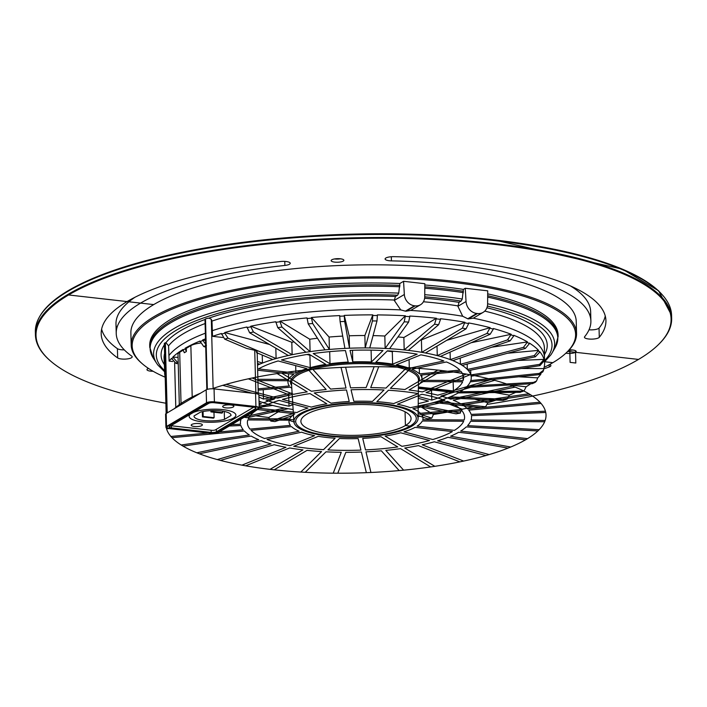 <?xml version="1.0" encoding="UTF-8"?>
<svg xmlns="http://www.w3.org/2000/svg" width="707" height="707" viewBox="0 0 707 707"><rect width="100%" height="100%" fill="white"/><g stroke="black" fill="none" stroke-linecap="round" stroke-linejoin="round"><path stroke-width="1.06" d="M590.186 316.365A237.411 66.237 -1.5 0 0 570.381 285.902A237.411 66.237 -1.5 0 1 590.645 311.725L590.884 320.978A237.411 66.237 178.5 0 0 391.422 260.874A7.521 2.094 -1.5 0 1 385.103 258.965A7.521 2.094 -1.5 0 1 393.826 256.668A252.452 70.435 -1.5 0 1 605.926 320.589A252.452 70.435 -1.5 0 1 599.28 337.327A7.521 2.094 -1.5 0 1 591.123 339.13A7.521 2.094 -1.5 0 1 584.442 337.221A7.521 2.094 -1.5 0 1 584.636 336.726A237.411 66.237 178.5 0 0 590.884 320.978M589.028 329.798A7.521 2.094 178.5 0 0 599.041 328.075A252.452 70.435 178.5 0 0 605.254 315.976A252.452 70.435 -1.5 0 1 599.041 328.075A7.521 2.094 -1.5 0 1 589.028 329.798M101.614 329.162A252.452 70.435 178.5 0 0 117.415 348.675A7.521 2.094 178.5 0 0 124.291 349.859A7.521 2.094 -1.5 0 1 117.415 348.675A252.452 70.435 -1.5 0 1 101.614 329.162M116.222 333.412A237.411 66.237 178.5 0 0 131.714 356.098A7.521 2.094 -1.5 0 1 132.2 356.823A7.521 2.094 -1.5 0 1 126.067 359.05A7.521 2.094 -1.5 0 1 117.654 357.928A252.452 70.435 -1.5 0 1 101.189 333.801A252.452 70.435 -1.5 0 1 280.529 261.519A7.521 2.094 -1.5 0 1 290.224 263.278A7.521 2.094 -1.5 0 1 284.886 265.434A237.411 66.237 178.5 0 0 116.222 333.412L115.983 324.151A237.411 66.237 -1.5 0 1 134.869 297.311A237.411 66.237 -1.5 0 0 116.682 328.764M334.526 258.956A6.363 1.776 178.5 0 0 337.849 259.062A6.363 1.776 178.5 0 0 340.394 258.797M337.928 262.217A6.363 1.776 -1.5 0 1 331.141 260.618A6.363 1.776 -1.5 0 1 337.46 258.674A6.363 1.776 -1.5 0 1 343.867 260.282A6.363 1.776 -1.5 0 1 337.928 262.217M153.101 371.255A6.363 1.776 -1.5 0 1 146.968 369.637A6.363 1.776 -1.5 0 1 148.505 368.435M568.817 350.283A6.363 1.776 178.5 0 0 572.723 350.009M569.17 349.903A6.363 1.776 -1.5 0 1 576.187 351.494A6.363 1.776 -1.5 0 1 572.635 353.182A6.363 1.776 -1.5 0 1 565.909 353.155M549.648 364.494A7.521 2.094 -1.5 0 1 550.877 365.599A7.521 2.094 -1.5 0 1 549.18 366.986A252.452 70.435 -1.5 0 1 543.754 368.913M224.269 411.447L224.472 419.375A18.506 5.161 -1.5 0 1 204.8 420.603A18.506 5.161 -1.5 0 1 194.018 416.202A18.506 5.161 -1.5 0 1 194.036 415.928L200.567 412.066A18.506 5.161 -1.5 0 1 220.239 410.838A18.506 5.161 -1.5 0 1 231.021 415.239A18.506 5.161 -1.5 0 1 231.003 415.513L224.472 419.375L231.003 415.513A18.506 5.161 178.5 0 0 220.681 410.891A18.506 5.161 178.5 0 0 200.567 412.066L194.036 415.928A18.506 5.161 178.5 0 0 204.358 420.55A18.506 5.161 178.5 0 0 224.472 419.375M230.986 414.965L231.003 415.513M203.059 411.509L203.192 416.476L202.449 416.918L213.364 418.146L214.106 417.704L203.192 416.476M213.965 412.234L214.106 417.704M202.308 411.66L202.449 416.918M211.693 410.581L211.711 411.43L210.925 411.889L221.848 413.127L222.634 412.667L211.711 411.43M222.59 411.147L222.634 412.667M210.898 410.617L210.925 411.889M225.789 407.868A5.594 1.564 -1.5 0 1 222.67 406.552A5.594 1.564 -1.5 0 1 228.22 404.846A5.594 1.564 -1.5 0 1 233.849 406.26A5.594 1.564 -1.5 0 1 225.789 407.868A5.594 1.564 178.5 0 0 233.84 406.163A5.594 1.564 178.5 0 0 225.144 405.182A5.594 1.564 178.5 0 0 225.789 407.868M194.319 426.498A5.594 1.564 -1.5 0 1 191.19 425.181A5.594 1.564 -1.5 0 1 196.74 423.475A5.594 1.564 -1.5 0 1 202.37 424.889A5.594 1.564 -1.5 0 1 194.319 426.498A5.594 1.564 178.5 0 0 202.361 424.801A5.594 1.564 178.5 0 0 193.674 423.811A5.594 1.564 178.5 0 0 194.319 426.498M215.449 429.847L253.68 407.214L215.449 429.847A2.89 0.804 178.5 0 1 211.579 430.307A2.89 0.804 178.5 0 0 215.449 429.847M171.783 425.808L211.579 430.307L171.783 425.808A2.89 0.804 178.5 0 1 171.014 425.667A2.89 0.804 178.5 0 0 171.783 425.808M420.479 304.761L410.705 310.435L406.163 311.177A190.05 53.025 178.5 0 0 405.394 311.142L400.728 309.896L394.294 300.431L395.425 296.48L397.599 295.199L398.721 293.131L399.844 283.507L403.564 281.298L424.827 283.701L424.739 296.799A10.976 9.43 -120.6 0 1 420.479 304.761A10.976 9.43 -120.6 0 1 415.159 305.857L414.452 305.778A10.976 9.43 -120.6 0 1 404.342 294.492L403.564 281.298M483.102 312.379L473.266 318.194L468.405 318.901A190.05 53.025 178.5 0 0 467.76 318.777L462.705 316.25L457.897 306.308L459.011 302.34L461.132 301.085L462.245 299.026L463.377 289.393L465.259 288.279L487.706 290.816L487.618 303.93A11.639 9.995 -120.6 0 1 483.102 312.379A11.639 9.995 -120.6 0 1 477.464 313.537L476.757 313.448A11.639 9.995 -120.6 0 1 466.037 301.491L465.259 288.279M544.611 363.133A190.05 53.025 -1.5 0 1 543.745 368.621L543.55 370.141L539.361 373.393L470.8 380.578A116.337 32.46 178.5 0 0 471.251 377.467A116.337 32.46 178.5 0 0 471.127 376.186L539.936 365.634L544.337 360.641A190.05 53.025 -1.5 0 1 544.611 363.133L544.47 357.477A190.05 53.025 178.5 0 0 473.266 318.194M462.705 316.25A190.05 53.025 178.5 0 0 410.705 310.435M204.995 319.29L206.833 389.522L204.995 319.29L205.507 318.972A4.322 1.202 -1.5 0 1 209.131 318.212L211.313 319.29L211.976 321.084L212.533 336.329A190.05 53.025 -1.5 0 1 221.432 333.501L224.693 339.139L246.602 348.427L254.732 350.274L257.162 351.777L258.276 394.276M400.728 309.896A190.05 53.025 178.5 0 0 212.383 330.673M166.145 413.524L164.316 343.646A4.322 1.202 -1.5 0 1 164.766 343.098L166.136 342.868L168.575 345.864L169.132 361.109L172.755 361.524M544.576 361.816L550.868 354.852A200.594 55.968 178.5 0 0 552.034 353.023A200.594 55.968 178.5 0 0 487.618 303.789M462.245 299.026A200.594 55.968 178.5 0 0 424.757 294.686M398.721 293.131A200.594 55.968 178.5 0 0 156.698 363.371A200.594 55.968 178.5 0 0 157.961 365.148L164.598 371.767M552.034 353.023L555.154 347.605L558.123 336.541A204.252 56.984 178.5 0 1 558.123 336.682L558.079 334.809A204.252 56.984 178.5 0 0 487.68 293.865M463.377 289.393A204.252 56.984 178.5 0 0 424.819 284.992M399.844 283.507A204.252 56.984 178.5 0 0 149.707 345.502L149.76 347.376A204.252 56.984 178.5 0 1 149.76 347.234L153.295 358.131A203.899 56.887 178.5 0 1 399.879 286.75M544.125 367.357A221.795 61.88 178.5 0 0 566.493 352.599A221.795 61.88 178.5 0 0 434.566 280.555A221.795 61.88 178.5 0 0 154.921 317.646A221.795 61.88 178.5 0 0 142.24 363.707A221.795 61.88 178.5 0 0 165.146 377.193M293.9 421.717L293.865 421.717A11.639 9.995 -120.6 0 1 288.315 419.419A11.639 9.995 -120.6 0 0 293.865 421.717L294.572 421.796M224.764 333.156L224.746 332.537A190.05 53.025 -1.5 0 1 246.982 327.005L249.633 332.794L288.323 355.515A116.337 32.46 178.5 0 0 276.101 358.555L228.008 338.176L224.764 333.156A190.05 53.025 178.5 0 0 221.45 334.128M250.817 326.82L250.799 326.201A190.05 53.025 -1.5 0 1 275.801 321.756L277.763 327.668L305.892 352.263A116.337 32.46 178.5 0 0 292.141 354.702L253.451 331.99L250.817 326.82A190.05 53.025 178.5 0 0 246.999 327.624M280.025 321.756L280.007 321.137A190.05 53.025 -1.5 0 1 307.024 317.911L308.225 323.912L324.946 349.868A116.337 32.46 178.5 0 0 310.09 351.644L281.96 327.049L280.025 321.756A190.05 53.025 178.5 0 0 275.818 322.374M311.495 318.123L311.478 317.496A190.05 53.025 -1.5 0 1 339.687 315.596L340.111 321.65L344.919 348.41A116.337 32.46 178.5 0 0 329.409 349.461L312.688 323.506L311.495 318.123A190.05 53.025 178.5 0 0 307.032 318.539M344.282 316.02L344.265 315.402A190.05 53.025 -1.5 0 1 372.801 314.871L372.439 320.943L365.192 347.924A116.337 32.46 178.5 0 0 349.497 348.215L344.689 321.455L344.282 316.02A190.05 53.025 178.5 0 0 339.696 316.223M377.379 315.525L377.361 314.907A190.05 53.025 -1.5 0 1 405.367 315.773L404.227 321.818L385.147 348.436A116.337 32.46 178.5 0 0 369.752 347.95L376.999 320.969L377.379 315.525A190.05 53.025 178.5 0 0 372.819 315.499M409.786 316.648L409.777 316.02A190.05 53.025 -1.5 0 1 436.387 318.256L434.513 324.239L404.192 349.912A116.337 32.46 178.5 0 0 389.557 348.684L408.637 322.065L409.786 316.648A190.05 53.025 178.5 0 0 405.376 316.391M440.523 319.352L440.505 318.724A190.05 53.025 -1.5 0 1 464.923 322.259L462.378 328.145L421.743 352.325A116.337 32.46 178.5 0 0 408.319 350.38L438.632 324.707L440.523 319.352A190.05 53.025 178.5 0 0 436.405 318.884M468.653 323.55L468.635 322.931A190.05 53.025 -1.5 0 1 490.11 327.659L486.964 333.412L437.262 355.586A116.337 32.46 178.5 0 0 425.446 352.987L466.081 328.817L468.653 323.55A190.05 53.025 178.5 0 0 464.941 322.887M493.309 329.126L493.292 328.508A190.05 53.025 -1.5 0 1 511.188 334.278L507.538 339.873L450.279 359.616A116.337 32.46 178.5 0 0 440.443 356.434L490.145 334.261L493.309 329.126A190.05 53.025 178.5 0 0 490.128 328.278M513.759 335.905L513.742 335.286A190.05 53.025 -1.5 0 1 527.493 341.932L523.472 347.34L460.398 364.273A116.337 32.46 178.5 0 0 452.834 360.614L510.101 340.88L513.759 335.905A190.05 53.025 178.5 0 0 511.196 334.906M529.366 343.682L529.349 343.063A190.05 53.025 -1.5 0 1 538.557 350.38L534.28 355.586L467.318 369.425A116.337 32.46 178.5 0 0 462.254 365.404L525.328 348.471L529.366 343.682A190.05 53.025 178.5 0 0 527.51 342.559M539.671 352.219L539.653 351.6A190.05 53.025 -1.5 0 1 544.028 359.368L539.635 364.361L470.818 374.913A116.337 32.46 178.5 0 0 468.414 370.645L535.376 356.805L539.671 352.219A190.05 53.025 178.5 0 0 538.575 350.999M544.355 361.259A190.05 53.025 178.5 0 0 544.045 359.987M540.943 373.985A190.05 53.025 -1.5 0 1 537.718 377.856L536.507 381.055L533.485 382.407L467.265 386.234A116.337 32.46 178.5 0 0 470.305 381.86L538.867 374.675L542.932 371.749L543.55 370.132M530.745 383.751A190.05 53.025 -1.5 0 1 526.123 386.791L524.214 390.556L522.181 391.13L460.31 391.722A116.337 32.46 178.5 0 0 465.984 387.498L532.212 383.671L535.093 382.443M515.642 392.376A190.05 53.025 -1.5 0 1 509.323 395.169L507.158 399.075L505.788 399.305L450.165 396.866A116.337 32.46 178.5 0 0 458.286 392.915L520.158 392.332L524.214 390.564M496.093 400.1A190.05 53.025 -1.5 0 1 487.821 402.716L485.744 406.596L484.808 406.684L437.112 401.505A116.337 32.46 178.5 0 0 447.451 397.961L503.075 400.409L507.166 399.066M473.036 406.728A190.05 53.025 -1.5 0 1 462.272 409.22L459.868 413.029L421.575 405.518A116.337 32.46 178.5 0 0 433.806 402.477L481.494 407.647L485.736 406.596M447.46 412.146A190.05 53.025 -1.5 0 1 433.444 414.47L431.738 418.155L418.12 413.542M420.241 416.299A190.05 53.025 -1.5 0 1 418.093 416.573M293.785 419.825A190.05 53.025 -1.5 0 1 282.729 418.942M293.378 413.445L270.869 421.116L268.74 417.492A190.05 53.025 -1.5 0 1 255.748 415.787M165.199 377.105L164.917 375.585A190.05 53.025 -1.5 0 1 164.634 373.084A190.05 53.025 -1.5 0 1 164.996 369.416M164.846 363.76A190.05 53.025 178.5 0 0 164.492 367.428L164.634 373.084M212.533 336.329L222.758 337.486M186.374 351.538L185.163 348.851A190.05 53.025 178.5 0 0 183.14 350.053L184.341 352.74L186.374 351.538L186.286 348.357L190.863 345.652A16.544 4.613 -1.5 0 1 200.328 343.089M179.339 405.712L177.996 354.375A16.544 4.613 -1.5 0 1 179.693 352.263L183.166 350.204M175.804 407.806L174.629 362.974M171.386 427.921L211.181 432.428A3.906 1.087 178.5 0 0 216.404 431.8L255.536 408.637L216.404 431.8A3.906 1.087 -1.5 0 1 211.181 432.428L171.386 427.921A3.906 1.087 -1.5 0 1 169.203 427.001A3.906 1.087 -1.5 0 1 169.6 426.507L208.733 403.344A3.906 1.087 -1.5 0 1 213.956 402.716L253.751 407.223A3.906 1.087 -1.5 0 1 255.934 408.142A3.906 1.087 -1.5 0 1 255.536 408.637A3.906 1.087 178.5 0 0 253.751 407.223L213.956 402.716A3.906 1.087 178.5 0 0 208.733 403.344L169.6 426.507A3.906 1.087 178.5 0 0 171.386 427.921L171.324 425.738M206.506 402.787L166.525 426.462A5.895 1.644 178.5 0 0 169.212 428.592L210.739 433.294A5.895 1.644 178.5 0 0 218.631 432.348L258.612 408.681A5.895 1.644 178.5 0 0 255.925 406.543L214.398 401.85L255.925 406.543A5.895 1.644 -1.5 0 1 259.213 407.93A5.895 1.644 -1.5 0 1 258.612 408.681L218.631 432.348A5.895 1.644 -1.5 0 1 210.739 433.294L169.212 428.592A5.895 1.644 -1.5 0 1 165.924 427.214A5.895 1.644 -1.5 0 1 166.525 426.462L206.506 402.787A5.895 1.644 -1.5 0 1 214.398 401.85A5.895 1.644 178.5 0 0 206.506 402.787L206.17 389.831A5.895 1.644 -1.5 0 1 214.062 388.894L255.581 393.587A5.895 1.644 -1.5 0 1 258.877 394.974L259.213 407.93M165.924 427.214L165.579 414.249A5.895 1.644 -1.5 0 1 166.189 413.498L206.17 389.831M205.543 340.474L202.635 339.952A190.05 53.025 -1.5 0 1 205.498 338.847M206.426 345.414L202.635 339.952M262.244 355.055L262.447 363.071L257.41 361.48M257.463 363.451L259.743 364.167A116.337 32.46 178.5 0 0 257.507 365.148M256.482 352.607L272.787 359.518A116.337 32.46 178.5 0 0 262.447 363.071A116.337 32.46 178.5 0 0 259.743 364.167M186.286 348.357L185.154 348.224A190.05 53.025 -1.5 0 1 199.931 341.057L203.713 346.51L205.719 347.146M185.163 348.851L185.154 348.224M178.076 357.406L172.808 357.106A190.05 53.025 -1.5 0 1 183.122 349.426L183.14 350.053M178.199 362.311L177.289 362.152L172.808 357.106M169.132 361.109A190.05 53.025 -1.5 0 1 171.536 358.369L176.016 363.416L178.244 363.796M205.357 333.191A190.05 53.025 178.5 0 0 168.991 355.453M172.826 357.733A190.05 53.025 178.5 0 0 171.545 358.988M202.653 340.58A190.05 53.025 178.5 0 0 199.948 341.675M257.64 370.221L293.856 374.321A67.015 18.7 178.5 0 0 288.633 379.465L288.483 373.711M288.633 379.465L257.878 379.279M418.411 384.97A67.015 18.7 178.5 0 0 421.266 381.568L462.643 381.815A108.631 30.304 -1.5 0 1 453.399 390.936L453.152 381.762M453.399 390.936L418.394 386.976M463.138 380.525L421.761 380.278A67.015 18.7 178.5 0 0 421.946 378.758A67.015 18.7 178.5 0 0 420.515 375.09L460.929 371.343A108.631 30.304 -1.5 0 1 463.545 377.671A108.631 30.304 -1.5 0 1 463.138 380.525L462.988 374.843M418.376 388.408L451.366 392.138A108.631 30.304 -1.5 0 1 431.783 400.082L431.509 389.893M431.783 400.082L418.297 396.486M392.624 364.14A67.015 18.7 178.5 0 0 375.815 362.24L387.409 350.805A108.631 30.304 -1.5 0 1 417.192 354.172L392.624 364.14L392.297 351.733L393.516 351.246M387.224 350.981A67.015 18.7 -1.5 0 1 392.297 351.733M418.279 398.333L428.469 401.055A108.631 30.304 -1.5 0 1 418.226 403.626M371.405 361.984A67.015 18.7 178.5 0 0 352.784 361.878L350.009 350.354A108.631 30.304 -1.5 0 1 383 350.548L371.405 361.984L371.095 350.142M352.784 361.878L352.475 350.265M330.01 363.76L313.201 353.535A108.631 30.304 -1.5 0 1 345.431 350.548L348.197 362.072A67.015 18.7 178.5 0 0 330.01 363.76L329.692 351.644M310.249 367.667L281.439 359.978A108.631 30.304 -1.5 0 1 309.003 354.154L325.812 364.379A67.015 18.7 178.5 0 0 310.249 367.667L309.922 355.259A67.015 18.7 -1.5 0 1 310.541 355.091M306.979 354.472L309.922 355.259M295.88 373.119L258.532 368.895A108.631 30.304 -1.5 0 1 278.125 360.941L306.935 368.63A67.015 18.7 178.5 0 0 295.88 373.119L295.685 365.625M292.831 404.643L289.004 406.198L288.721 395.275M289.004 406.198A108.631 30.304 -1.5 0 1 266.026 400.065L292.194 394.541M409.3 368.267A67.015 18.7 178.5 0 0 396.327 364.803L420.895 354.834A108.631 30.304 -1.5 0 1 443.872 360.968L409.3 368.267L409.07 359.633M258.161 390.158L290.48 387.162A67.015 18.7 178.5 0 0 291.805 388.293M292.106 393.012L263.472 399.057L263.225 389.69M263.472 399.057A108.631 30.304 -1.5 0 1 258.93 396.998M419.419 373.87A67.015 18.7 178.5 0 0 411.854 369.275L446.426 361.966A108.631 30.304 -1.5 0 1 459.833 370.123L419.419 373.87L419.26 367.711M257.914 380.569L288.138 380.755A67.015 18.7 178.5 0 0 287.961 382.266A67.015 18.7 178.5 0 0 289.384 385.942L258.126 388.841M274.988 421.575A185.517 51.761 178.5 0 1 270.869 421.116L274.988 421.575L293.493 415.274M244.101 417.271L247.132 417.678L288.156 408.708A116.337 32.46 178.5 0 0 293.14 409.512M280.918 410.29L268.74 417.492M259.204 407.312L272.637 405.438A116.337 32.46 178.5 0 0 284.453 408.036L245.214 416.617M259.045 401.461L259.628 401.417A116.337 32.46 178.5 0 0 269.464 404.59L259.169 406.021M418.102 415.575L427.541 418.774L431.738 418.155A185.517 51.761 178.5 0 1 427.541 418.774M417.757 406.322L456.059 413.834L460.496 413.021M164.934 376.23L165.332 377.892M275.827 348.171L276.101 358.555A116.337 32.46 178.5 0 0 272.787 359.518M269.553 344.486L224.746 332.537M471.127 376.186A116.337 32.46 178.5 0 0 470.818 374.913L470.694 370.176M294.006 341.87A116.337 32.46 178.5 0 0 291.814 342.303L292.141 354.702A116.337 32.46 178.5 0 0 288.323 355.515M291.814 342.303L250.799 326.201M468.414 370.645A116.337 32.46 178.5 0 0 467.318 369.425L467.177 364.078M317.461 338.246A116.337 32.46 178.5 0 0 309.772 339.236L310.09 351.644A116.337 32.46 178.5 0 0 305.892 352.263M309.772 339.236L280.007 321.137M462.254 365.404A116.337 32.46 178.5 0 0 460.398 364.273L460.239 358.069M342.709 336.099A116.337 32.46 178.5 0 0 329.082 337.053L329.409 349.461A116.337 32.46 178.5 0 0 324.946 349.868M329.082 337.053L311.478 317.496M452.834 360.614A116.337 32.46 178.5 0 0 450.279 359.616L450.085 352.139M369.752 347.95A116.337 32.46 178.5 0 0 365.192 347.924L364.865 335.525A116.337 32.46 178.5 0 0 349.17 335.807L349.497 348.215A116.337 32.46 178.5 0 0 344.919 348.41M349.17 335.807L344.265 315.402M440.443 356.434A116.337 32.46 178.5 0 0 437.262 355.586L437.014 346.112M389.557 348.684A116.337 32.46 178.5 0 0 385.147 348.436L384.829 336.028A116.337 32.46 178.5 0 0 373.066 335.613M425.446 352.987A116.337 32.46 178.5 0 0 421.743 352.325L421.416 339.917A116.337 32.46 178.5 0 0 420.798 339.811M408.319 350.38A116.337 32.46 178.5 0 0 404.192 349.912L403.865 337.504A116.337 32.46 178.5 0 0 397.979 336.939M433.444 414.47L421.151 406.993M462.272 409.22L449.413 404.165M487.821 402.716L474.441 399.146M509.323 395.169L494.909 392.571M526.123 386.791L509.888 384.962M537.718 377.856L518.805 376.778M543.745 368.621L521.359 368.48M544.028 359.368L517.497 360.499M538.557 350.38L507.467 353.261M527.493 341.932L491.763 347.199M511.188 334.278L471.154 342.736M372.801 314.871L364.865 335.525M490.11 327.659L446.736 340.323M405.367 315.773L384.829 336.028M464.923 322.259L421.416 339.917M436.387 318.256L403.865 337.504M460.504 413.021L459.868 413.029A185.517 51.761 178.5 0 1 456.059 413.834M470.305 381.86A116.337 32.46 178.5 0 0 470.8 380.578M465.984 387.498A116.337 32.46 178.5 0 0 467.265 386.234M458.286 392.915A116.337 32.46 178.5 0 0 460.31 391.722M447.451 397.961A116.337 32.46 178.5 0 0 450.165 396.866M433.806 402.477A116.337 32.46 178.5 0 0 437.112 401.505M418.199 406.233A116.337 32.46 178.5 0 0 421.575 405.518M259.036 401.196A116.337 32.46 178.5 0 0 259.628 401.417M269.464 404.59A116.337 32.46 178.5 0 0 272.637 405.438M284.453 408.036A116.337 32.46 178.5 0 0 288.156 408.708M487.662 404.307A317.637 88.622 178.5 0 0 658.067 344.981L658.606 344.45A318.221 88.782 178.5 0 0 671.65 318.309A318.221 88.782 178.5 0 0 424.456 238.356A318.221 88.782 178.5 0 0 68.058 294.351A318.221 88.782 178.5 0 0 35.43 334.968A318.221 88.782 178.5 0 0 49.826 360.393L50.391 360.888A317.637 88.622 178.5 0 0 165.88 403.237M658.067 344.981A317.637 88.622 178.5 0 0 469.033 241.829A317.637 88.622 178.5 0 0 68.597 294.96A317.637 88.622 178.5 0 0 50.391 360.888M566.493 352.599L567.385 351.724A222.749 62.145 178.5 0 0 576.55 333.404L576.232 321.367A222.749 62.145 178.5 0 0 403.202 265.399A222.749 62.145 178.5 0 0 153.719 304.593A222.749 62.145 178.5 0 0 130.875 333.024L131.193 345.069A222.749 62.145 178.5 0 0 141.294 362.885L142.24 363.707M576.55 333.404A222.749 62.145 178.5 0 0 403.511 277.436A222.749 62.145 178.5 0 0 154.038 316.63A222.749 62.145 178.5 0 0 131.193 345.069M300.263 413.648A62.11 17.33 178.5 0 0 293.9 421.752A62.11 17.33 178.5 0 0 356.434 437.271A62.11 17.33 178.5 0 0 418.076 418.5A62.11 17.33 178.5 0 0 370.132 402.734A62.11 17.33 178.5 0 0 300.263 413.648M306.538 414.355A55.111 15.377 178.5 0 0 300.89 421.39A55.111 15.377 178.5 0 0 356.39 435.318A55.111 15.377 178.5 0 0 411.076 418.509A55.111 15.377 178.5 0 0 368.267 404.66A55.111 15.377 178.5 0 0 306.538 414.355M418.385 387.692L459.32 392.323L521.183 391.731A5.188 4.454 59.4 0 0 523.666 390.838M544.664 361.737L552.865 362.664M411.704 426.25L405.42 425.543L405.067 411.774M68.597 294.96L153.719 304.593M567.703 351.414L638.518 359.43L567.703 351.414M252.302 393.216L222.749 385.333L226.054 384.361L277.648 398.129A115.595 32.248 178.5 0 1 289.773 395.107L248.307 378.828L252.116 378.024L293.591 394.303A115.595 32.248 178.5 0 1 307.227 391.881L277.135 373.579L281.333 372.96L311.425 391.263A115.595 32.248 178.5 0 1 326.157 389.504L308.358 369.734L312.821 369.319L330.62 389.089A115.595 32.248 178.5 0 1 345.997 388.055L341.039 367.419L345.617 367.225L350.584 387.86A115.595 32.248 178.5 0 1 366.138 387.569L374.162 366.694L378.731 366.721L370.707 387.595A115.595 32.248 178.5 0 1 385.978 388.072L406.737 367.596L411.147 367.843L390.388 388.32A115.595 32.248 178.5 0 1 404.899 389.539L437.774 370.079L441.893 370.548L409.017 390.008A115.595 32.248 178.5 0 1 422.335 391.934L466.32 374.083L470.022 374.754L426.038 392.606A115.595 32.248 178.5 0 1 437.757 395.178L491.515 379.482L494.697 380.331L440.938 396.026A115.595 32.248 178.5 0 1 450.695 399.181L512.593 386.11L515.147 387.109L453.249 400.18A115.595 32.248 178.5 0 1 460.752 403.812L528.916 393.764L530.763 394.895L462.608 404.934A115.595 32.248 178.5 0 1 467.627 408.929L539.98 402.212L541.076 403.432L468.723 410.148A115.595 32.248 178.5 0 1 471.109 414.382L545.451 411.2L545.76 412.473L471.41 415.654A115.595 32.248 178.5 0 1 471.092 420.002L545.168 420.453L544.673 421.743L470.597 421.292A115.595 32.248 178.5 0 1 467.583 425.632L539.141 429.697L537.859 430.961L466.302 426.887A115.595 32.248 178.5 0 1 460.672 431.076L527.537 438.64L525.513 439.842L458.649 432.277A115.595 32.248 178.5 0 1 450.589 436.192L510.728 447.018L508.024 448.114L447.885 437.288A115.595 32.248 178.5 0 1 437.633 440.806L489.217 454.566L485.903 455.538L434.319 441.778A115.595 32.248 178.5 0 1 422.194 444.791L463.659 461.07L459.85 461.874L418.376 445.596A115.595 32.248 178.5 0 1 404.74 448.017L434.832 466.32L430.634 466.938L400.542 448.636A115.595 32.248 178.5 0 1 385.81 450.394L403.6 470.164L399.146 470.579L381.347 450.81A115.595 32.248 178.5 0 1 365.97 451.844L370.928 472.479L366.35 472.674L361.383 452.047A115.595 32.248 178.5 0 1 345.829 452.33L337.805 473.204L333.236 473.177L341.26 452.303A115.595 32.248 178.5 0 1 325.989 451.826L305.23 472.303L300.82 472.055L321.579 451.579A115.595 32.248 178.5 0 1 307.068 450.359L274.192 469.819L270.074 469.351L302.95 449.891A115.595 32.248 178.5 0 1 289.631 447.964L245.647 465.816L241.935 465.144L285.928 447.292A115.595 32.248 178.5 0 1 274.21 444.721L220.451 460.416L217.27 459.568L271.028 443.872A115.595 32.248 178.5 0 1 261.272 440.717L199.374 453.788L196.82 452.789L258.718 439.719A115.595 32.248 178.5 0 1 251.215 436.095L183.051 446.135L181.204 445.012L249.359 434.964A115.595 32.248 178.5 0 1 244.339 430.97L171.987 437.686L170.891 436.466L208.203 433.002M166.278 427.753A190.112 53.043 178.5 0 0 272.124 469.589A190.112 53.043 178.5 0 0 518.531 443.519A190.112 53.043 178.5 0 0 468.334 374.445A190.112 53.043 178.5 0 0 213.125 388.408M200.47 393.207A190.112 53.043 178.5 0 0 174.496 408.575M259.054 401.709L264.082 402.61A115.595 32.248 178.5 0 1 274.334 399.093L258.877 394.966M259.133 404.696A115.595 32.248 178.5 0 1 261.378 403.715L259.098 403.299M184.43 401.258L186.454 400.056M231.684 424.624L240.557 424.244A115.595 32.248 178.5 0 1 240.875 419.896L239.691 419.887M219.258 431.977L243.243 429.75A115.595 32.248 178.5 0 1 240.857 425.517L229.342 426.012M169.123 428.583L166.516 428.698L166.207 427.426M329.382 435.698A60.316 16.827 178.5 0 0 416.149 417.377A60.316 16.827 178.5 0 0 322.427 406.772A60.316 16.827 178.5 0 0 329.382 435.698M418.226 393.605L393.658 403.573A67.015 18.7 178.5 0 0 376.849 401.673L388.443 390.237A108.631 30.304 178.5 0 1 418.226 393.605M421.929 394.267L397.361 404.245A67.015 18.7 178.5 0 1 410.334 407.7L444.906 400.401A108.631 30.304 178.5 0 0 421.929 394.267M384.034 389.981L372.439 401.426A67.015 18.7 178.5 0 0 353.818 401.311L351.043 389.787A108.631 30.304 178.5 0 1 384.034 389.981M346.465 389.981L349.231 401.505A67.015 18.7 178.5 0 0 331.044 403.193L314.235 392.968A108.631 30.304 178.5 0 1 346.465 389.981M310.037 393.587L326.846 403.812A67.015 18.7 178.5 0 0 311.283 407.099L282.464 399.411A108.631 30.304 178.5 0 1 310.037 393.587M279.15 400.383L307.969 408.063A67.015 18.7 178.5 0 0 296.913 412.552L259.566 408.328A108.631 30.304 178.5 0 1 279.15 400.383M257.542 409.53L294.881 413.754A67.015 18.7 178.5 0 0 289.667 418.898L248.29 418.65A108.631 30.304 178.5 0 1 257.542 409.53M247.795 419.931L289.172 420.188A67.015 18.7 178.5 0 0 290.418 425.375L250.004 429.122A108.631 30.304 178.5 0 1 247.795 419.931M251.1 430.342L291.514 426.595A67.015 18.7 178.5 0 0 299.079 431.19L264.506 438.499A108.631 30.304 178.5 0 1 251.1 430.342M267.06 439.498L301.633 432.198A67.015 18.7 178.5 0 0 314.606 435.653L290.038 445.631A108.631 30.304 178.5 0 1 267.06 439.498M293.741 446.294L318.309 436.325A67.015 18.7 178.5 0 0 335.118 438.225L323.523 449.661A108.631 30.304 178.5 0 1 293.741 446.294M327.933 449.917L339.528 438.481A67.015 18.7 178.5 0 0 358.149 438.587L360.923 450.112A108.631 30.304 178.5 0 1 327.933 449.917M365.501 449.917L362.735 438.393A67.015 18.7 178.5 0 0 380.923 436.705L397.732 446.93A108.631 30.304 178.5 0 1 365.501 449.917M401.93 446.311L385.121 436.086A67.015 18.7 178.5 0 0 400.683 432.799L429.502 440.488A108.631 30.304 178.5 0 1 401.93 446.311M432.808 439.524L403.997 431.836A67.015 18.7 178.5 0 0 415.053 427.346L452.4 431.57A108.631 30.304 178.5 0 1 432.808 439.524M454.424 430.369L417.086 426.144A67.015 18.7 178.5 0 0 422.3 421.001L463.677 421.248A108.631 30.304 178.5 0 1 454.424 430.369M464.172 419.967L422.795 419.711A67.015 18.7 178.5 0 0 421.549 414.523L461.963 410.776A108.631 30.304 178.5 0 1 464.172 419.967M460.867 409.556L420.453 413.303A67.015 18.7 178.5 0 0 412.888 408.708L447.46 401.408A108.631 30.304 178.5 0 1 460.867 409.556M257.781 408.593A4.976 1.387 178.5 0 0 255.519 406.79L213.991 402.089A4.976 1.387 178.5 0 0 207.337 402.884L167.356 426.551A4.976 1.387 178.5 0 0 169.618 428.354L211.146 433.055A4.976 1.387 178.5 0 0 217.8 432.26L257.781 408.593M190.236 414.293A23.384 6.522 178.5 0 0 202.211 421.823A23.384 6.522 178.5 0 0 232.948 418.394A23.384 6.522 178.5 0 0 224.888 409.883A23.384 6.522 178.5 0 0 193.338 412.455M569.78 349.885L570.107 362.373L575.816 363.018L575.498 350.716M284.78 261.404L284.886 265.434M117.415 348.675L117.654 357.928M549.127 364.785L549.18 366.986M599.041 328.075L599.28 337.327M391.316 256.738L391.422 260.874M415.159 305.857L406.163 311.177M414.452 305.778L405.394 311.142M404.342 294.492L394.294 300.431M477.464 313.537L468.405 318.901M476.757 313.448L467.76 318.777M466.037 301.491L457.897 306.308M544.47 357.618L544.39 348.171A190.227 53.069 178.5 0 0 484.737 311.115M457.871 305.866A190.227 53.069 178.5 0 0 423.431 301.765M394.276 300.015A190.227 53.069 178.5 0 0 211.976 321.084M544.443 354.667A193.144 53.882 178.5 0 0 486.911 307.784M459.011 302.34A193.144 53.882 178.5 0 0 424.633 298.248M205.101 323.541A190.227 53.069 178.5 0 0 168.575 345.864M164.581 353.544A190.227 53.069 178.5 0 0 164.077 358.131L164.492 367.569M395.425 296.48A193.144 53.882 178.5 0 0 208.547 318.247M204.995 319.511A193.144 53.882 178.5 0 0 165.8 342.833M164.351 344.83A193.144 53.882 178.5 0 0 164.36 364.618M544.549 360.57A197.925 55.217 178.5 0 0 487.397 306.087M461.132 301.085A197.925 55.217 178.5 0 0 424.739 296.825M397.599 295.199A197.925 55.217 178.5 0 0 164.572 370.512M555.154 347.605A203.899 56.887 178.5 0 0 487.662 297.117M463.394 292.645A203.899 56.887 178.5 0 0 424.792 288.235M558.123 336.541A204.252 56.984 178.5 0 0 487.671 295.72M463.483 291.275A204.252 56.984 178.5 0 0 424.801 286.856M399.959 285.381A204.252 56.984 178.5 0 0 149.76 347.234M255.872 393.622L254.732 350.274M213.134 388.815L211.313 319.29M207.354 389.345L205.507 318.972M192.233 398.076L190.863 345.652M181.063 404.696L179.693 352.263M167.206 412.897L165.376 342.78M166.596 413.25L164.766 343.098M167.108 412.95L165.27 342.789M255.536 408.637L255.51 407.665M216.404 431.8L216.342 429.317M211.181 432.428L211.119 430.254M255.925 406.543L255.581 393.587M214.398 401.85L214.062 388.894M166.525 426.462L166.189 413.498M205.684 345.705A185.517 51.761 178.5 0 0 203.713 346.51M177.289 362.152A185.517 51.761 178.5 0 0 176.016 363.416M438.632 324.707A185.517 51.761 178.5 0 0 434.513 324.239M466.081 328.817A185.517 51.761 178.5 0 0 462.378 328.145M408.637 322.065A185.517 51.761 178.5 0 0 404.227 321.818M490.145 334.261A185.517 51.761 178.5 0 0 486.964 333.412M376.999 320.969A185.517 51.761 178.5 0 0 372.439 320.943M510.101 340.88A185.517 51.761 178.5 0 0 507.538 339.873M344.689 321.455A185.517 51.761 178.5 0 0 340.111 321.65M525.328 348.471A185.517 51.761 178.5 0 0 523.472 347.34M312.688 323.506A185.517 51.761 178.5 0 0 308.225 323.912M535.376 356.805A185.517 51.761 178.5 0 0 534.28 355.586M281.96 327.049A185.517 51.761 178.5 0 0 277.763 327.668M539.936 365.634A185.517 51.761 178.5 0 0 539.635 364.361M253.451 331.99A185.517 51.761 178.5 0 0 249.633 332.794M538.867 374.675A185.517 51.761 178.5 0 0 539.361 373.393M228.008 338.176A185.517 51.761 178.5 0 0 224.693 339.139M532.212 383.671A185.517 51.761 178.5 0 0 533.485 382.407M520.158 392.332A185.517 51.761 178.5 0 0 522.181 391.13M503.075 400.409A185.517 51.761 178.5 0 0 505.788 399.305M481.494 407.647A185.517 51.761 178.5 0 0 484.808 406.684M244.286 417.165A185.517 51.761 178.5 0 0 247.132 417.678M662.68 295.287A317.505 88.578 178.5 0 0 493.477 239.814A317.505 88.578 178.5 0 0 68.597 290.497M67.978 291.319A318.221 88.782 178.5 0 0 35.35 331.937C35.553 312.229 55.34 294.121 94.703 277.621C126.244 264.595 166.251 254.175 214.725 246.363C307.757 232.205 400.675 230.022 493.504 239.814L622.505 269.19L658.606 290.78L671.57 315.278A318.221 88.782 178.5 0 0 493.822 240.521A318.221 88.782 178.5 0 0 67.978 291.319M418.447 382.08A64.478 17.984 178.5 0 0 354.481 362.532A64.478 17.984 178.5 0 0 291.629 385.403M418.076 418.5L418.464 379.924A63.515 17.719 178.5 0 0 369.443 363.805A63.515 17.719 178.5 0 0 297.992 374.966A63.515 17.719 178.5 0 0 291.487 383.247L293.9 421.752M156.698 363.371L153.295 358.131M421.946 378.758L421.84 374.966M287.961 382.266L287.917 380.755M471.251 377.467L471.216 376.177M535.084 382.452L536.507 381.046M35.35 331.937L35.43 334.968M671.57 315.278L671.65 318.309"/></g></svg>
